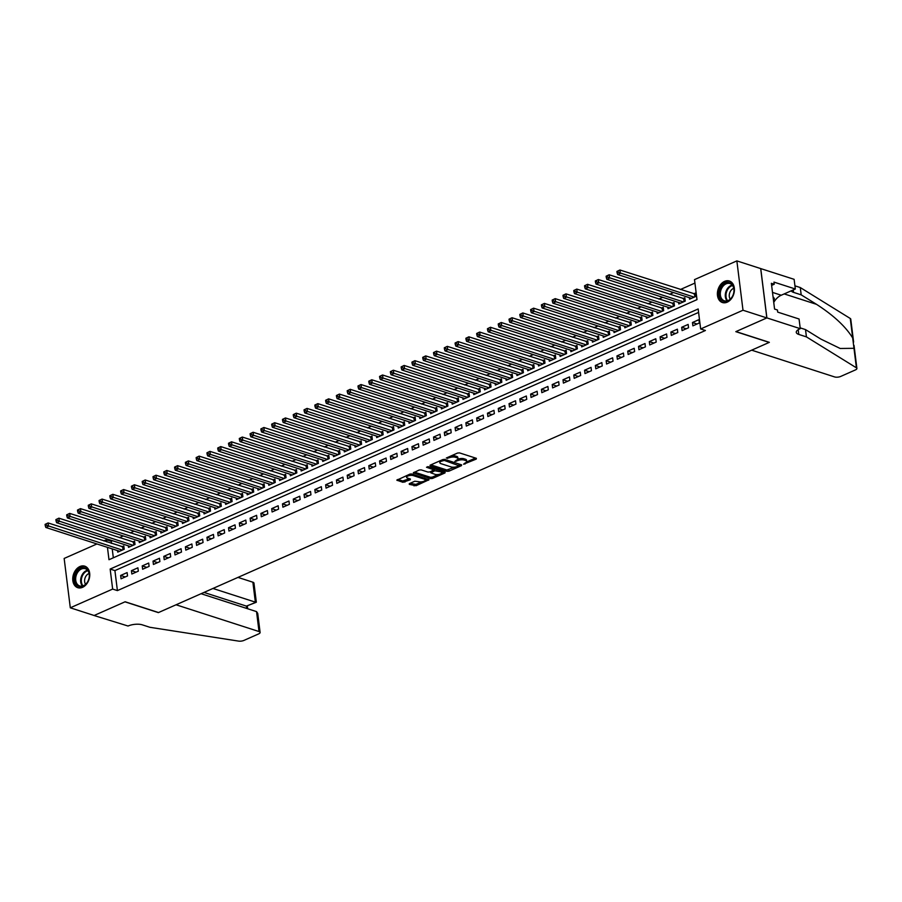 <?xml version="1.0" encoding="UTF-8"?>
<svg xmlns="http://www.w3.org/2000/svg" width="902" height="902" viewBox="0 0 902 902"><rect width="100%" height="100%" fill="white"/><g stroke="black" fill="none" stroke-linecap="round" stroke-linejoin="round"><path stroke-width="1.35" d="M463.605 464.192L476.256 459.095L476.38 458.329L459.524 452.894L457.528 453.052L446.276 458.036L449.049 457.81A4.555 1.703 172.9 0 1 455.431 457.28L456.84 457.731A4.555 1.703 172.9 0 1 457.968 458.667A4.555 1.703 172.9 0 1 456.446 460.2L454.901 461.384L457.754 460.618A4.555 1.703 172.9 0 1 464.135 460.088L465.545 460.539A4.555 1.703 172.9 0 1 466.672 461.474A4.555 1.703 172.9 0 1 465.15 463.008L463.605 464.192M79.951 566.524A11.309 8.174 107.9 0 1 84.72 566.163A11.309 8.174 107.9 0 1 89.693 576.288A11.309 8.174 107.9 0 1 82.544 587.326A11.309 8.174 107.9 0 1 77.775 587.687A11.309 8.174 107.9 0 1 72.814 577.562A11.309 8.174 107.9 0 1 79.951 566.524M724.599 281.368A11.309 8.174 107.9 0 1 729.368 281.007A11.309 8.174 107.9 0 1 734.341 291.132A11.309 8.174 107.9 0 1 727.192 302.17A11.309 8.174 107.9 0 1 722.423 302.531A11.309 8.174 107.9 0 1 717.462 292.406A11.309 8.174 107.9 0 1 724.599 281.368M409.452 483.596L409.328 484.374L416.047 485.727L429.025 479.717L411.819 473.99L409.824 474.159L396.846 480.168L402.912 482.299L410.252 479.774L410.376 478.996L407.546 478.083A3.811 1.421 172.9 0 1 406.61 477.305A3.811 1.421 172.9 0 1 408.956 475.658A3.811 1.421 172.9 0 1 413.217 475.579L424.301 479.154A3.811 1.421 172.9 0 1 425.248 479.943A3.811 1.421 172.9 0 1 422.891 481.589A3.811 1.421 172.9 0 1 418.641 481.668L414.796 481.228L409.452 483.596M800.266 328.678L766.892 317.899L735.976 331.575L769.35 342.343L751.659 350.168L834.621 376.935A4.352 1.624 172.9 0 0 840.72 376.427L855.446 369.91A4.352 1.624 172.9 0 0 856.9 368.456A4.352 1.624 172.9 0 0 856.415 367.824L806.422 336.886L798.789 334.428A10.147 3.8 -7.1 0 1 796.274 332.342A10.147 3.8 -7.1 0 1 799.668 328.937L800.266 328.678L799.059 319.004L777.704 312.115L777.434 309.984L774.57 309.059L771.368 283.318L774.232 284.243L773.961 282.1L795.327 289.001L794.121 279.327L760.69 268.582L766.835 317.932L735.818 331.654L769.192 342.422L158.526 612.537L125.152 601.769L94.135 615.491L70.3 607.801L64.155 558.451L96.931 543.962M766.835 317.932L743 310.232L700.651 328.971L698.159 308.969L110.157 569.061L112.649 589.074L70.3 607.801M698.588 312.419L114.915 570.605L117.407 590.607L705.42 330.504L700.651 328.971M117.407 590.607L112.649 589.074M446.986 471.329L448.982 471.16L461.474 465.635L461.598 464.857L444.754 459.422L442.758 459.592L430.265 465.116L430.141 465.894L446.986 471.329L446.817 469.987L455.014 467.078M445.013 472.919L432.52 478.443L430.525 478.612L413.319 472.885L419.148 470.032L421.144 469.874L427.976 472.073L429.961 471.904L433.986 469.863L426.522 467.27L428.01 466.616L445.137 472.141L445.013 472.919L444.911 472.073M117.553 550.615L117.745 552.114L124.217 549.25L123.799 545.924L121.905 546.759M128.343 545.845L128.524 547.345L135.007 544.481L134.59 541.144L132.695 541.978M139.133 541.065L139.314 542.576L145.797 539.712L145.38 536.374L143.486 537.209M149.924 536.295L150.104 537.795L156.576 534.942L156.17 531.605L154.276 532.439M160.714 531.526L160.894 533.026L167.366 530.162L166.96 526.836L165.066 527.67M171.493 526.745L171.684 528.256L178.156 525.392L177.739 522.055L175.856 522.889M182.283 521.976L182.475 523.487L188.946 520.623L188.529 517.286L186.646 518.12M193.073 517.207L193.265 518.706L199.737 515.843L199.319 512.516L197.437 513.351M203.863 512.437L204.055 513.937L210.527 511.073L210.11 507.736L208.227 508.57M214.653 507.657L214.845 509.168L221.317 506.304L220.9 502.966L219.017 503.801M225.444 502.888L225.635 504.398L232.107 501.535L231.69 498.197L229.796 499.031M236.234 498.118L236.425 499.618L242.897 496.754L242.48 493.428L240.586 494.262M247.024 493.349L247.204 494.848L253.688 491.985L253.27 488.647L251.376 489.482M257.814 488.568L257.995 490.079L264.466 487.215L264.06 483.878L262.166 484.712M268.604 483.799L268.785 485.299L275.257 482.435L274.851 479.109L272.956 479.943M279.394 479.03L279.575 480.529L286.047 477.665L285.63 474.328L283.747 475.174M290.173 474.249L290.365 475.76L296.837 472.896L296.42 469.559L294.537 470.393M300.964 469.48L301.155 470.991L307.627 468.127L307.21 464.789L305.327 465.624M311.754 464.71L311.945 466.21L318.417 463.346L318 460.02L316.117 460.854M322.544 459.941L322.736 461.441L329.207 458.577L328.79 455.239L326.907 456.074M333.334 455.16L333.526 456.671L339.998 453.807L339.58 450.47L337.686 451.304M344.124 450.391L344.316 451.891L350.788 449.027L350.371 445.701L348.476 446.535M354.914 445.622L355.095 447.121L361.578 444.258L361.161 440.931L359.267 441.766M365.705 440.841L365.885 442.352L372.357 439.488L371.951 436.151L370.057 436.985M376.495 436.072L376.675 437.583L383.147 434.719L382.741 431.382L380.847 432.216M387.285 431.303L387.465 432.802L393.937 429.938L393.52 426.612L391.637 427.447M398.064 426.533L398.256 428.033L404.727 425.169L404.31 421.832L402.427 422.666M408.854 421.753L409.046 423.263L415.518 420.4L415.1 417.062L413.217 417.897M419.644 416.983L419.836 418.494L426.308 415.63L425.891 412.293L424.008 413.127M430.434 412.214L430.626 413.714L437.098 410.85L436.681 407.524L434.798 408.358M441.225 407.433L441.416 408.944L447.888 406.08L447.471 402.743L445.588 403.577M452.015 402.664L452.206 404.175L458.678 401.311L458.261 397.974L456.367 398.808M462.805 397.895L462.985 399.394L469.468 396.53L469.051 393.204L467.157 394.039M473.595 393.125L473.775 394.625L480.259 391.761L479.841 388.424L477.947 389.269M484.385 388.345L484.566 389.856L491.038 386.992L490.632 383.654L488.737 384.489M495.175 383.575L495.356 385.086L501.828 382.222L501.411 378.885L499.528 379.719M505.954 378.806L506.146 380.306L512.618 377.442L512.201 374.116L510.318 374.95M516.745 374.037L516.936 375.536L523.408 372.673L522.991 369.335L521.108 370.17M527.535 369.256L527.726 370.767L534.198 367.903L533.781 364.566L531.898 365.4M538.325 364.487L538.517 365.987L544.988 363.123L544.571 359.797L542.688 360.631M549.115 359.718L549.307 361.217L555.779 358.353L555.361 355.016L553.478 355.862M559.905 354.937L560.097 356.448L566.569 353.584L566.152 350.247L564.257 351.081M570.695 350.168L570.887 351.679L577.359 348.815L576.942 345.477L575.048 346.312M581.486 345.398L581.666 346.898L588.149 344.034L587.732 340.708L585.838 341.542M592.276 340.629L592.456 342.129L598.928 339.265L598.522 335.927L596.628 336.762M603.066 335.848L603.246 337.359L609.718 334.495L609.312 331.158L607.418 331.992M613.845 331.079L614.037 332.579L620.508 329.726L620.091 326.389L618.208 327.223M624.635 326.31L624.827 327.809L631.299 324.945L630.881 321.619L628.998 322.454M635.425 321.529L635.617 323.04L642.089 320.176L641.672 316.839L639.789 317.673M646.215 316.76L646.407 318.271L652.879 315.407L652.462 312.069L650.579 312.904M657.006 311.991L657.197 313.49L663.669 310.626L663.252 307.3L661.369 308.134M667.796 307.221L667.987 308.721L674.459 305.857L674.042 302.52L672.148 303.354M678.586 302.441L678.778 303.951L685.249 301.088L684.832 297.75L682.938 298.585M692.883 325.847L699.354 322.984L698.937 319.646L692.465 322.51L692.883 325.847M682.092 330.617L688.564 327.753L688.147 324.427L681.675 327.291L682.092 330.617M671.302 335.397L677.774 332.534L677.368 329.196L670.885 332.06L671.302 335.397M660.512 340.167L666.995 337.303L666.578 333.965L660.106 336.829L660.512 340.167M649.722 344.936L656.205 342.072L655.788 338.746L649.316 341.61L649.722 344.936M638.943 349.717L645.415 346.853L644.998 343.515L638.526 346.379L638.943 349.717M628.153 354.486L634.625 351.622L634.207 348.285L627.736 351.149L628.153 354.486M617.363 359.255L623.834 356.391L623.417 353.054L616.945 355.918L617.363 359.255M606.572 364.025L613.044 361.161L612.627 357.835L606.155 360.699L606.572 364.025M595.782 368.805L602.254 365.941L601.837 362.604L595.365 365.468L595.782 368.805M584.992 373.575L591.464 370.711L591.047 367.373L584.575 370.237L584.992 373.575M574.202 378.344L580.674 375.48L580.257 372.154L573.785 375.018L574.202 378.344M563.412 383.113L569.884 380.261L569.478 376.923L562.995 379.787L563.412 383.113M552.622 387.894L559.093 385.03L558.688 381.693L552.216 384.556L552.622 387.894M541.831 392.663L548.315 389.799L547.897 386.462L541.425 389.326L541.831 392.663M531.053 397.432L537.524 394.569L537.107 391.243L530.635 394.106L531.053 397.432M520.262 402.213L526.734 399.349L526.317 396.012L519.845 398.876L520.262 402.213M509.472 406.982L515.944 404.119L515.527 400.781L509.055 403.645L509.472 406.982M498.682 411.752L505.154 408.888L504.737 405.55L498.265 408.414L498.682 411.752M487.892 416.521L494.364 413.657L493.946 410.331L487.475 413.195L487.892 416.521M477.102 421.302L483.573 418.438L483.156 415.1L476.684 417.964L477.102 421.302M466.311 426.071L472.783 423.207L472.366 419.87L465.894 422.734L466.311 426.071M455.521 430.84L461.993 427.976L461.587 424.65L455.104 427.514L455.521 430.84M444.731 435.621L451.203 432.757L450.797 429.42L444.314 432.283L444.731 435.621M433.941 440.39L440.424 437.526L440.007 434.189L433.535 437.053L433.941 440.39M423.162 445.16L429.634 442.296L429.217 438.958L422.745 441.822L423.162 445.16M412.372 449.929L418.844 447.065L418.427 443.739L411.955 446.603L412.372 449.929M401.582 454.709L408.054 451.846L407.636 448.508L401.164 451.372L401.582 454.709M390.791 459.479L397.263 456.615L396.846 453.278L390.374 456.141L390.791 459.479M380.001 464.248L386.473 461.384L386.056 458.058L379.584 460.922L380.001 464.248M369.211 469.029L375.683 466.165L375.266 462.827L368.794 465.691L369.211 469.029M358.421 473.798L364.893 470.934L364.476 467.597L358.004 470.461L358.421 473.798M347.631 478.567L354.103 475.704L353.697 472.366L347.214 475.23L347.631 478.567M336.841 483.337L343.312 480.473L342.907 477.147L336.423 480.011L336.841 483.337M326.05 488.117L332.534 485.253L332.116 481.916L325.645 484.78L326.05 488.117M315.26 492.887L321.743 490.023L321.326 486.685L314.854 489.549L315.26 492.887M304.481 497.656L310.953 494.792L310.536 491.466L304.064 494.319L304.481 497.656M293.691 502.425L300.163 499.573L299.746 496.235L293.274 499.099L293.691 502.425M282.901 507.206L289.373 504.342L288.956 501.005L282.484 503.868L282.901 507.206M272.111 511.975L278.583 509.111L278.166 505.774L271.694 508.638L272.111 511.975M261.321 516.745L267.793 513.881L267.375 510.555L260.904 513.418L261.321 516.745M250.53 521.525L257.002 518.661L256.585 515.324L250.113 518.188L250.53 521.525M239.74 526.294L246.212 523.431L245.795 520.093L239.323 522.957L239.74 526.294M228.95 531.064L235.422 528.2L235.016 524.863L228.533 527.726L228.95 531.064M218.16 535.833L224.643 532.969L224.226 529.643L217.754 532.507L218.16 535.833M207.37 540.614L213.853 537.75L213.436 534.412L206.964 537.276L207.37 540.614M196.591 545.383L203.063 542.519L202.646 539.182L196.174 542.046L196.591 545.383M185.801 550.152L192.273 547.288L191.855 543.962L185.384 546.826L185.801 550.152M175.011 554.933L181.482 552.069L181.065 548.732L174.593 551.596L175.011 554.933M164.22 559.702L170.692 556.838L170.275 553.501L163.803 556.365L164.22 559.702M153.43 564.472L159.902 561.608L159.485 558.27L153.013 561.134L153.43 564.472M142.64 569.241L149.112 566.377L148.695 563.051L142.223 565.915L142.64 569.241M131.85 574.022L138.322 571.158L137.905 567.82L131.433 570.684L131.85 574.022M127.126 572.59L120.642 575.453L121.06 578.791L127.532 575.927L127.126 572.59M694.935 283.081L680.401 289.508M673.512 292.552L669.611 294.289M662.722 297.333L658.821 299.058M651.932 302.102L648.031 303.827M641.153 306.872L637.24 308.597M630.363 311.641L626.45 313.377M619.573 316.422L615.66 318.147M608.782 321.191L604.87 322.916M597.992 325.96L594.08 327.697M587.202 330.741L583.29 332.466M576.412 335.51L572.511 337.235M565.622 340.279L561.721 342.005M554.831 345.049L550.93 346.785M544.041 349.829L540.14 351.555M533.262 354.599L529.35 356.324M522.472 359.368L518.56 361.104M511.682 364.137L507.77 365.874M500.892 368.918L496.979 370.643M490.102 373.687L486.189 375.412M479.312 378.457L475.399 380.193M468.521 383.237L464.609 384.962M457.731 388.007L453.83 389.732M446.941 392.776L443.04 394.501M436.151 397.545L432.25 399.282M425.372 402.326L421.459 404.051M414.582 407.095L410.669 408.82M403.792 411.864L399.879 413.601M393.001 416.645L389.089 418.37M382.211 421.414L378.299 423.139M371.421 426.184L367.509 427.909M360.631 430.953L356.718 432.689M349.841 435.734L345.94 437.459M339.051 440.503L335.149 442.228M328.26 445.272L324.359 447.009M317.47 450.042L313.569 451.778M306.691 454.822L302.779 456.547M295.901 459.592L291.989 461.317M285.111 464.361L281.198 466.097M274.321 469.141L270.408 470.867M263.531 473.911L259.618 475.636M252.74 478.68L248.828 480.405M241.95 483.449L238.049 485.186M231.16 488.23L227.259 489.955M220.37 492.999L216.469 494.724M209.58 497.769L205.679 499.505M198.801 502.549L194.888 504.274M188.011 507.319L184.098 509.044M177.22 512.088L173.308 513.813M166.43 516.857L162.518 518.594M155.64 521.638L151.728 523.363M144.85 526.407L140.938 528.132M134.06 531.177L130.147 532.913M123.27 535.957L119.368 537.682M112.479 540.726L111.262 541.268L111.532 543.41M112.22 548.89L113.325 557.808M689.376 297.671L689.556 299.182L696.04 296.318L695.622 292.981L693.728 293.815M760.69 268.582L736.855 260.892L743 310.232M103.809 540.918L106.492 539.723L106.763 541.865M111.262 541.268L106.492 539.723M107.451 547.356L108.984 559.725L696.998 299.633L694.506 279.62L736.855 260.892M114.915 570.605L110.157 569.061M692.465 322.51L697.066 323.998M681.675 327.291L686.275 328.768M670.885 332.06L675.485 333.548M660.106 336.829L664.695 338.318M649.316 341.61L653.905 343.087M638.526 346.379L643.126 347.856M627.736 351.149L632.336 352.637M616.945 355.918L621.546 357.406M606.155 360.699L610.755 362.176M595.365 365.468L599.965 366.956M584.575 370.237L589.175 371.725M573.785 375.018L578.385 376.495M562.995 379.787L567.595 381.264M552.216 384.556L556.805 386.045M541.425 389.326L546.014 390.814M530.635 394.106L535.236 395.583M519.845 398.876L524.445 400.353M509.055 403.645L513.655 405.133M498.265 408.414L502.865 409.903M487.475 413.195L492.075 414.672M476.684 417.964L481.285 419.453M465.894 422.734L470.494 424.222M455.104 427.514L459.704 428.991M444.314 432.283L448.914 433.761M433.535 437.053L438.124 438.541M422.745 441.822L427.345 443.31M411.955 446.603L416.555 448.08M401.164 451.372L405.765 452.86M390.374 456.141L394.975 457.63M379.584 460.922L384.184 462.399M368.794 465.691L373.394 467.168M358.004 470.461L362.604 471.949M347.214 475.23L351.814 476.718M336.423 480.011L341.024 481.488M325.645 484.78L330.233 486.268M314.854 489.549L319.455 491.038M304.064 494.319L308.664 495.807M293.274 499.099L297.874 500.576M282.484 503.868L287.084 505.357M271.694 508.638L276.294 510.126M260.904 513.418L265.504 514.895M250.113 518.188L254.714 519.665M239.323 522.957L243.923 524.445M228.533 527.726L233.133 529.215M217.754 532.507L222.343 533.984M206.964 537.276L211.553 538.765M196.174 542.046L200.774 543.534M185.384 546.826L189.984 548.303M174.593 551.596L179.194 553.073M163.803 556.365L168.403 557.853M153.013 561.134L157.613 562.622M142.223 565.915L146.823 567.392M131.433 570.684L136.033 572.172M120.642 575.453L125.243 576.942M466.672 461.474L466.503 460.144A4.555 1.703 172.9 0 0 465.376 459.208L465.545 460.539M457.833 459.186A4.555 1.703 172.9 0 1 463.966 458.757L465.376 459.208M457.968 458.667L457.799 457.337A4.555 1.703 172.9 0 0 456.671 456.401L456.84 457.731M451.338 455.803A4.555 1.703 172.9 0 1 455.262 455.95L456.671 456.401M466.537 461.982L475.478 458.036M430.874 464.846L446.817 469.987M459.31 465.184L460.697 464.564M459.005 465.725L444.303 460.415L441.371 461.204A4.555 1.703 172.9 0 0 439.849 462.737A4.555 1.703 172.9 0 0 440.977 463.673L451.09 466.932A4.555 1.703 172.9 0 0 457.472 466.402L459.005 465.725M458.983 464.316L459.332 465.387M439.804 460.899A4.555 1.703 172.9 0 0 439.68 461.407L439.849 462.737M444.235 471.859L441.585 473.02M438.248 474.497L432.351 477.113L432.52 478.443M414.413 472.129L430.355 477.271L432.351 477.113M433.986 469.863L433.817 468.488M435.057 474.362A3.811 1.421 172.9 0 0 439.319 474.283A3.811 1.421 172.9 0 0 441.676 472.637A3.811 1.421 172.9 0 0 440.728 471.859L434.82 470.765L430.795 472.806L435.057 474.362M441.676 472.637L441.506 471.306A3.811 1.421 172.9 0 0 441.27 470.9M435.925 469.175L434.663 469.435L434.82 470.765M433.975 469.728L434.663 469.435M425.248 479.943L425.079 478.601A3.811 1.421 172.9 0 0 424.853 478.195M411.955 474.035A3.811 1.421 172.9 0 0 410.015 474.091M406.498 475.636A3.811 1.421 172.9 0 0 406.441 475.963L406.61 477.305M397.94 479.413L402.743 480.969L409.474 478.703M410.06 483.325L415.878 484.397L421.708 481.815M425.192 480.281L427.762 479.142M616.923 271.434L617.092 272.776L618.163 272.291L618.005 270.961L616.923 271.434L619.922 270.002L620.339 273.34L617.644 274.524L691.451 298.337M695.769 294.21L619.922 270.002L618.005 270.961M694.145 297.153L618.163 272.291M617.644 274.524L617.092 272.776M722.051 285.833A9.787 7.069 107.9 0 1 732.401 284.728A9.787 7.069 107.9 0 1 731.274 298.201A9.787 7.069 107.9 0 1 720.912 299.306A9.787 7.069 107.9 0 1 722.051 285.833M731.409 297.897A9.054 6.551 -72.1 0 0 729.921 283.544A9.054 6.551 -72.1 0 0 722.863 286.441A9.054 6.551 -72.1 0 0 724.351 300.794A9.054 6.551 -72.1 0 0 731.409 297.897M733.732 288.336A6.449 4.657 -72.1 0 0 731.06 290.343A6.449 4.657 -72.1 0 0 730.248 299.137M730.113 281.323L730.225 281.356A11.23 8.118 -72.1 0 0 730.113 281.323A11.23 8.118 -72.1 0 0 721.363 284.908A11.23 8.118 -72.1 0 0 723.212 302.711A11.23 8.118 -72.1 0 0 723.336 302.745L723.212 302.711M773.589 301.178L774.356 298.494L773.037 296.724M773.217 298.122L774.356 298.494M77.403 570.989A9.787 7.069 107.9 0 1 87.753 569.884A9.787 7.069 107.9 0 1 86.626 583.357A9.787 7.069 107.9 0 1 76.264 584.462A9.787 7.069 107.9 0 1 77.403 570.989M86.761 583.053A9.054 6.551 -72.1 0 0 85.273 568.7A9.054 6.551 -72.1 0 0 78.215 571.597A9.054 6.551 -72.1 0 0 79.703 585.95A9.054 6.551 -72.1 0 0 86.761 583.053M89.084 573.492A6.449 4.657 -72.1 0 0 86.412 575.487A6.449 4.657 -72.1 0 0 85.6 584.293M85.464 566.479L85.577 566.512A11.23 8.118 -72.1 0 0 85.464 566.479A11.23 8.118 -72.1 0 0 76.715 570.064A11.23 8.118 -72.1 0 0 78.564 587.856A11.23 8.118 -72.1 0 0 78.688 587.901L78.564 587.856M806.422 336.886L805.509 329.591L820.843 339.073L840.168 348.476L853.98 348.307L852.694 337.991C845.693 326.603 833.628 315.384 816.513 304.335L801.19 294.853L793.557 292.383A10.147 3.8 -7.1 0 1 791.212 290.816M801.19 294.853L800.277 287.546L794.933 285.821M800.164 327.866L805.509 329.591M852.694 337.991L850.27 318.485L800.277 287.546M766.892 317.899L760.747 268.559M773.747 302.418A16.304 11.782 107.9 0 1 781.245 295.225L795.327 289.001M850.27 318.485A4.352 1.624 -7.1 0 1 850.755 319.116L853.619 342.072M771.627 285.393L774.232 284.243M256.54 611.612L257.724 613.394L260.103 632.449A4.352 1.624 172.9 0 1 258.649 633.903L243.923 640.42A4.352 1.624 172.9 0 1 238.602 641.108L149.912 627.296L142.279 624.838A10.147 3.8 172.9 0 0 128.05 626.022L94.079 615.514L124.995 601.837L158.369 612.616L176.059 604.78L259.021 631.547L256.54 611.612L201.078 593.719M212.962 588.465L255.356 602.141L252.876 582.207A4.352 1.624 -7.1 0 1 253.958 583.098L256.326 602.153L246.404 606.11L203.999 592.422M237.97 577.393L252.876 582.207M260.103 632.449A4.352 1.624 172.9 0 0 259.021 631.547M256.258 602.277L246.404 606.11L246.697 608.433M606.133 276.215L606.302 277.545L607.373 277.061L607.215 275.73L606.133 276.215L609.132 274.772L609.549 278.109L606.854 279.304L680.66 303.117M684.979 298.979L609.132 274.772L607.215 275.73M683.355 301.922L607.373 277.061M606.854 279.304L606.302 277.545M595.343 280.984L595.512 282.315L596.583 281.841L596.425 280.499L595.343 280.984L598.342 279.541L598.759 282.878L596.064 284.074L669.87 307.886M674.2 303.76L598.342 279.541L596.425 280.499M672.565 306.691L596.583 281.841M596.064 284.074L595.512 282.315M584.552 285.754L584.721 287.084L585.804 286.611L585.635 285.28L584.552 285.754L587.552 284.322L587.969 287.648L585.274 288.843L659.08 312.656M663.41 308.529L587.552 284.322L585.635 285.28M661.775 311.461L585.804 286.611M585.274 288.843L584.721 287.084M573.762 290.523L573.931 291.865L575.014 291.38L574.845 290.049L573.762 290.523L576.773 289.091L577.179 292.428L574.484 293.624L648.29 317.436M652.62 313.298L576.773 289.091L574.845 290.049M650.996 316.241L575.014 291.38M574.484 293.624L573.931 291.865M562.972 295.304L563.141 296.634L564.224 296.16L564.054 294.819L562.972 295.304L565.982 293.86L566.4 297.198L563.694 298.393L637.5 322.206M641.829 318.079L565.982 293.86L564.054 294.819M640.206 321.011L564.224 296.16M563.694 298.393L563.141 296.634M552.182 300.073L552.351 301.403L553.433 300.93L553.264 299.599L552.182 300.073L555.192 298.641L555.609 301.967L552.903 303.162L626.71 326.975M631.039 322.848L555.192 298.641L553.264 299.599M629.416 325.78L553.433 300.93M552.903 303.162L552.351 301.403M541.403 304.842L541.561 306.173L542.643 305.699L542.474 304.369L541.403 304.842L544.402 303.41L544.819 306.748L542.113 307.932L615.931 331.744M620.249 327.618L544.402 303.41L542.474 304.369M618.625 330.56L542.643 305.699M542.113 307.932L541.561 306.173M530.613 309.612L530.771 310.953L531.853 310.468L531.684 309.138L530.613 309.612L533.612 308.18L534.029 311.517L531.334 312.712L605.141 336.525M609.459 332.387L533.612 308.18L531.684 309.138M607.835 335.33L531.853 310.468M531.334 312.712L530.771 310.953M519.823 314.392L519.98 315.723L521.063 315.249L520.894 313.907L519.823 314.392L522.822 312.949L523.239 316.286L520.544 317.481L594.35 341.294M598.669 337.168L522.822 312.949L520.894 313.907M597.045 340.099L521.063 315.249M520.544 317.481L519.98 315.723M509.032 319.161L509.202 320.492L510.273 320.018L510.115 318.688L509.032 319.161L512.032 317.729L512.449 321.056L509.754 322.251L583.56 346.064M587.878 341.937L512.032 317.729L510.115 318.688M586.255 344.868L510.273 320.018M509.754 322.251L509.202 320.492M498.242 323.931L498.411 325.272L499.482 324.788L499.325 323.457L498.242 323.931L501.241 322.499L501.659 325.836L498.964 327.031L572.77 350.844M577.088 346.706L501.241 322.499L499.325 323.457M575.465 349.649L499.482 324.788M498.964 327.031L498.411 325.272M487.452 328.711L487.621 330.042L488.692 329.568L488.534 328.227L487.452 328.711L490.451 327.268L490.868 330.606L488.174 331.801L561.98 355.613M566.309 351.476L490.451 327.268L488.534 328.227M564.675 354.418L488.692 329.568M488.174 331.801L487.621 330.042M476.662 333.481L476.831 334.811L477.913 334.338L477.744 333.007L476.662 333.481L479.661 332.049L480.078 335.375L477.383 336.57L551.19 360.383M555.519 356.256L479.661 332.049L477.744 333.007M553.884 359.188L477.913 334.338M477.383 336.57L476.831 334.811M465.872 338.25L466.041 339.58L467.123 339.107L466.954 337.776L465.872 338.25L468.882 336.818L469.288 340.155L466.593 341.339L540.399 365.152M544.729 361.025L468.882 336.818L466.954 337.776M543.094 363.968L467.123 339.107M466.593 341.339L466.041 339.58M455.082 343.019L455.251 344.361L456.333 343.876L456.164 342.546L455.082 343.019L458.092 341.587L458.498 344.925L455.803 346.12L529.609 369.933M533.939 365.795L458.092 341.587L456.164 342.546M532.315 368.738L456.333 343.876M455.803 346.12L455.251 344.361M444.291 347.8L444.46 349.13L445.543 348.657L445.374 347.315L444.291 347.8L447.302 346.357L447.719 349.694L445.013 350.889L518.819 374.702M523.149 370.575L447.302 346.357L445.374 347.315M521.525 373.507L445.543 348.657M445.013 350.889L444.46 349.13M433.512 352.569L433.67 353.9L434.753 353.426L434.584 352.096L433.512 352.569L436.512 351.137L436.929 354.463L434.223 355.659L508.04 379.471M512.359 375.345L436.512 351.137L434.584 352.096M510.735 378.276L434.753 353.426M434.223 355.659L433.67 353.9M422.722 357.339L422.88 358.68L423.963 358.195L423.793 356.865L422.722 357.339L425.721 355.907L426.139 359.244L423.444 360.428L497.25 384.241M501.568 380.114L425.721 355.907L423.793 356.865M499.945 383.057L423.963 358.195M423.444 360.428L422.88 358.68M411.932 362.119L412.09 363.45L413.172 362.965L413.003 361.634L411.932 362.119L414.931 360.676L415.348 364.013L412.654 365.209L486.46 389.021M490.778 384.883L414.931 360.676L413.003 361.634M489.155 387.826L413.172 362.965M412.654 365.209L412.09 363.45M401.142 366.888L401.311 368.219L402.382 367.745L402.213 366.404L401.142 366.888L404.141 365.457L404.558 368.783L401.864 369.978L475.67 393.791M479.988 389.664L404.141 365.457L402.213 366.404M478.364 392.595L402.382 367.745M401.864 369.978L401.311 368.219M390.352 371.658L390.521 372.988L391.592 372.515L391.434 371.184L390.352 371.658L393.351 370.226L393.768 373.552L391.073 374.747L464.88 398.56M469.198 394.433L393.351 370.226L391.434 371.184M467.574 397.365L391.592 372.515M391.073 374.747L390.521 372.988M379.562 376.427L379.731 377.769L380.802 377.284L380.644 375.954L379.562 376.427L382.561 374.995L382.978 378.333L380.283 379.528L454.089 403.341M458.408 399.203L382.561 374.995L380.644 375.954M456.784 402.145L380.802 377.284M380.283 379.528L379.731 377.769M368.771 381.208L368.941 382.538L370.023 382.065L369.854 380.723L368.771 381.208L371.771 379.765L372.188 383.102L369.493 384.297L443.299 408.11M447.629 403.983L371.771 379.765L369.854 380.723M445.994 406.915L370.023 382.065M369.493 384.297L368.941 382.538M357.981 385.977L358.15 387.308L359.233 386.834L359.064 385.504L357.981 385.977L360.992 384.545L361.398 387.871L358.703 389.066L432.509 412.879M436.839 408.753L360.992 384.545L359.064 385.504M435.204 411.684L359.233 386.834M358.703 389.066L358.15 387.308M347.191 390.746L347.36 392.077L348.443 391.603L348.273 390.273L347.191 390.746L350.202 389.314L350.607 392.652L347.913 393.836L421.719 417.649M426.048 413.522L350.202 389.314L348.273 390.273M424.425 416.465L348.443 391.603M347.913 393.836L347.36 392.077M336.401 395.516L336.57 396.857L337.652 396.373L337.483 395.042L336.401 395.516L339.411 394.084L339.828 397.421L337.123 398.616L410.929 422.429M415.258 418.291L339.411 394.084L337.483 395.042M413.635 421.234L337.652 396.373M337.123 398.616L336.57 396.857M325.611 400.296L325.78 401.627L326.862 401.153L326.693 399.812L325.611 400.296L328.621 398.853L329.038 402.191L326.332 403.386L400.15 427.198M404.468 423.072L328.621 398.853L326.693 399.812M402.844 426.003L326.862 401.153M326.332 403.386L325.78 401.627M314.832 405.066L314.99 406.396L316.072 405.923L315.903 404.592L314.832 405.066L317.831 403.634L318.248 406.96L315.553 408.155L389.36 431.968M393.678 427.841L317.831 403.634L315.903 404.592M392.054 430.773L316.072 405.923M315.553 408.155L314.99 406.396M304.042 409.835L304.2 411.177L305.282 410.692L305.113 409.361L304.042 409.835L307.041 408.403L307.458 411.74L304.763 412.936L378.569 436.748M382.888 432.61L307.041 408.403L305.113 409.361M381.264 435.553L305.282 410.692M304.763 412.936L304.2 411.177M293.251 414.616L293.409 415.946L294.492 415.472L294.323 414.131L293.251 414.616L296.251 413.172L296.668 416.51L293.973 417.705L367.779 441.518M372.098 437.391L296.251 413.172L294.323 414.131M370.474 440.323L294.492 415.472M293.973 417.705L293.409 415.946M282.461 419.385L282.63 420.715L283.702 420.242L283.544 418.911L282.461 419.385L285.46 417.953L285.878 421.279L283.183 422.474L356.989 446.287M361.307 442.16L285.46 417.953L283.544 418.911M359.684 445.092L283.702 420.242M283.183 422.474L282.63 420.715M271.671 424.154L271.84 425.485L272.911 425.011L272.754 423.681L271.671 424.154L274.67 422.722L275.087 426.06L272.393 427.244L346.199 451.056M350.517 446.93L274.67 422.722L272.754 423.681M348.894 449.873L272.911 425.011M272.393 427.244L271.84 425.485M260.881 428.924L261.05 430.265L262.121 429.78L261.963 428.45L260.881 428.924L263.88 427.492L264.297 430.829L261.603 432.024L335.409 455.837M339.738 451.699L263.88 427.492L261.963 428.45M338.103 454.642L262.121 429.78M261.603 432.024L261.05 430.265M250.091 433.704L250.26 435.035L251.342 434.561L251.173 433.219L250.091 433.704L253.101 432.261L253.507 435.598L250.812 436.793L324.619 460.606M328.948 456.48L253.101 432.261L251.173 433.219M327.313 459.411L251.342 434.561M250.812 436.793L250.26 435.035M239.301 438.473L239.47 439.804L240.552 439.33L240.383 438L239.301 438.473L242.311 437.042L242.717 440.368L240.022 441.563L313.828 465.376M318.158 461.249L242.311 437.042L240.383 438M316.534 464.18L240.552 439.33M240.022 441.563L239.47 439.804M228.51 443.243L228.68 444.585L229.762 444.1L229.593 442.769L228.51 443.243L231.521 441.811L231.938 445.148L229.232 446.332L303.038 470.156M307.368 466.018L231.521 441.811L229.593 442.769M305.744 468.961L229.762 444.1M229.232 446.332L228.68 444.585M217.72 448.023L217.889 449.354L218.972 448.88L218.803 447.539L217.72 448.023L220.731 446.58L221.148 449.918L218.442 451.113L292.248 474.926M296.578 470.788L220.731 446.58L218.803 447.539M294.954 473.73L218.972 448.88M218.442 451.113L217.889 449.354M206.941 452.793L207.099 454.123L208.182 453.65L208.012 452.319L206.941 452.793L209.94 451.361L210.358 454.687L207.663 455.882L281.469 479.695M285.787 475.568L209.94 451.361L208.012 452.319M284.164 478.5L208.182 453.65M207.663 455.882L207.099 454.123M196.151 457.562L196.309 458.892L197.391 458.419L197.222 457.088L196.151 457.562L199.15 456.13L199.567 459.468L196.873 460.651L270.679 484.464M274.997 480.338L199.15 456.13L197.222 457.088M273.374 483.28L197.391 458.419M196.873 460.651L196.309 458.892M185.361 462.331L185.519 463.673L186.601 463.188L186.432 461.858L185.361 462.331L188.36 460.899L188.777 464.237L186.083 465.432L259.889 489.245M264.207 485.107L188.36 460.899L186.432 461.858M262.583 488.05L186.601 463.188M186.083 465.432L185.519 463.673M174.571 467.112L174.74 468.442L175.811 467.969L175.653 466.627L174.571 467.112L177.57 465.669L177.987 469.006L175.292 470.201L249.099 494.014M253.417 489.887L177.57 465.669L175.653 466.627M251.793 492.819L175.811 467.969M175.292 470.201L174.74 468.442M163.781 471.881L163.95 473.212L165.021 472.738L164.863 471.408L163.781 471.881L166.78 470.449L167.197 473.775L164.502 474.971L238.308 498.783M242.627 494.657L166.78 470.449L164.863 471.408M241.003 497.588L165.021 472.738M164.502 474.971L163.95 473.212M152.99 476.651L153.16 477.992L154.231 477.508L154.073 476.177L152.99 476.651L155.99 475.219L156.407 478.556L153.712 479.74L227.518 503.553M231.848 499.426L155.99 475.219L154.073 476.177M230.213 502.369L154.231 477.508M153.712 479.74L153.16 477.992M142.2 481.431L142.369 482.762L143.452 482.277L143.283 480.946L142.2 481.431L145.199 479.988L145.617 483.325L142.922 484.521L216.728 508.333M221.058 504.195L145.199 479.988L143.283 480.946M219.423 507.138L143.452 482.277M142.922 484.521L142.369 482.762M131.41 486.201L131.579 487.531L132.662 487.057L132.493 485.716L131.41 486.201L134.421 484.757L134.826 488.095L132.132 489.29L205.938 513.103M210.267 508.976L134.421 484.757L132.493 485.716M208.633 511.908L132.662 487.057M132.132 489.29L131.579 487.531M120.62 490.97L120.789 492.3L121.871 491.827L121.702 490.496L120.62 490.97L123.63 489.538L124.048 492.864L121.342 494.059L195.148 517.872M199.477 513.745L123.63 489.538L121.702 490.496M197.854 516.677L121.871 491.827M121.342 494.059L120.789 492.3M109.83 495.739L109.999 497.081L111.081 496.596L110.912 495.266L109.83 495.739L112.84 494.307L113.257 497.645L110.551 498.84L184.358 522.653M188.687 518.515L112.84 494.307L110.912 495.266M187.064 521.457L111.081 496.596M110.551 498.84L109.999 497.081M99.051 500.52L99.209 501.85L100.291 501.377L100.122 500.035L99.051 500.52L102.05 499.077L102.467 502.414L99.761 503.609L173.579 527.422M177.897 523.295L102.05 499.077L100.122 500.035M176.273 526.227L100.291 501.377M99.761 503.609L99.209 501.85M88.261 505.289L88.419 506.62L89.501 506.146L89.332 504.816L88.261 505.289L91.26 503.857L91.677 507.183L88.982 508.378L162.788 532.191M167.107 528.065L91.26 503.857L89.332 504.816M165.483 530.996L89.501 506.146M88.982 508.378L88.419 506.62M77.471 510.058L77.628 511.389L78.711 510.915L78.542 509.585L77.471 510.058L80.47 508.627L80.887 511.964L78.192 513.148L151.998 536.961M156.317 532.834L80.47 508.627L78.542 509.585M154.693 535.777L78.711 510.915M78.192 513.148L77.628 511.389M66.68 514.828L66.849 516.169L67.921 515.685L67.751 514.354L66.68 514.828L69.679 513.396L70.097 516.733L67.402 517.928L141.208 541.741M145.526 537.603L69.679 513.396L67.751 514.354M143.903 540.546L67.921 515.685M67.402 517.928L66.849 516.169M55.89 519.608L56.059 520.939L57.13 520.465L56.973 519.124L55.89 519.608L58.889 518.165L59.306 521.503L56.612 522.698L130.418 546.511M134.736 542.384L58.889 518.165L56.973 519.124M133.113 545.315L57.13 520.465M56.612 522.698L56.059 520.939M45.1 524.378L45.269 525.708L46.34 525.235L46.182 523.904L45.1 524.378L48.099 522.946L48.516 526.272L45.822 527.467L119.628 551.28M123.957 547.153L48.099 522.946L46.182 523.904M122.322 550.085L46.34 525.235M45.822 527.467L45.269 525.708M464.88 463.121L465.004 464.079M447.471 457.506L447.595 458.453M456.175 460.313L456.299 461.26M463.966 458.757L464.135 460.088M457.607 459.456L457.754 460.618M455.262 455.95L455.431 457.28M448.925 456.863L449.049 457.81M476.143 458.25L476.256 459.095M430.062 465.229L430.141 465.894M461.373 464.789L461.474 465.635M448.813 469.829L448.982 471.16M458.938 464L459.095 465.184M444.167 459.332L444.303 460.415M442.792 459.58L442.905 460.527M441.247 460.257L441.371 461.204M430.355 477.271L430.525 478.612M413.59 472.513L413.668 473.178M433.49 468.386L433.637 469.57M440.582 470.675L440.728 471.859M436.669 469.412L436.816 470.596M431.156 471.385L431.28 472.332M424.154 477.97L424.301 479.154M413.071 474.396L413.217 475.579M410.151 478.928L410.252 479.774M404.739 480.8L404.908 482.13M402.743 480.969L402.912 482.299M397.117 479.796L397.207 480.462M428.439 479.357L428.54 480.202M415.878 484.397L416.047 485.727M413.883 484.566L414.052 485.896M409.249 483.709L409.328 484.374M694.923 294.142L695.239 296.668M694.495 294.063L694.844 296.837M727.068 300.873A9.054 6.551 107.9 0 1 727.835 288.042A9.054 6.551 107.9 0 1 732.176 285.066M732.537 285.528A8.761 6.337 -72.1 0 0 728.444 288.381A8.761 6.337 -72.1 0 0 727.632 300.716M82.42 586.029A9.054 6.551 107.9 0 1 83.187 573.198A9.054 6.551 107.9 0 1 87.528 570.222M87.889 570.684A8.761 6.337 -72.1 0 0 83.796 573.537A8.761 6.337 -72.1 0 0 82.984 585.872M793.557 292.383L793.253 289.914M798.202 329.704L798.789 334.428M856.415 367.824L853.98 348.307M816.513 304.335L784.21 293.917M772.495 292.406L781.245 295.225M684.144 298.912L684.449 301.437M683.705 298.833L684.054 301.618M673.354 303.681L673.67 306.206M672.915 303.602L673.264 306.387M662.564 308.461L662.88 310.976M662.124 308.383L662.474 311.156M651.774 313.231L652.09 315.756M651.334 313.152L651.684 315.937M640.984 318L641.299 320.526M640.544 317.921L640.894 320.706M630.194 322.781L630.509 325.295M629.765 322.69L630.103 325.475M619.403 327.55L619.719 330.076M618.975 327.471L619.313 330.245M608.613 332.319L608.929 334.845M608.185 332.24L608.523 335.025M597.823 337.089L598.139 339.614M597.395 337.01L597.744 339.795M587.033 341.869L587.349 344.384M586.604 341.79L586.954 344.564M576.254 346.639L576.558 349.164M575.814 346.56L576.164 349.333M565.464 351.408L565.768 353.934M565.024 351.329L565.374 354.114M554.674 356.189L554.989 358.703M554.234 356.098L554.583 358.883M543.883 360.958L544.199 363.483M543.444 360.879L543.793 363.653M533.093 365.727L533.409 368.253M532.654 365.648L533.003 368.433M522.303 370.497L522.619 373.022M521.875 370.418L522.213 373.202M511.513 375.277L511.829 377.791M511.084 375.198L511.423 377.972M500.723 380.046L501.038 382.572M500.294 379.967L500.633 382.741M489.933 384.816L490.248 387.341M489.504 384.737L489.854 387.522M479.142 389.585L479.458 392.111M478.714 389.506L479.063 392.291M468.352 394.366L468.668 396.891M467.924 394.287L468.273 397.06M457.573 399.135L457.878 401.661M457.134 399.056L457.483 401.841M446.783 403.904L447.099 406.43M446.343 403.825L446.693 406.61M435.993 408.685L436.309 411.199M435.553 408.595L435.903 411.38M425.203 413.454L425.518 415.98M424.763 413.375L425.113 416.149M414.413 418.224L414.728 420.749M413.973 418.145L414.322 420.93M403.622 422.993L403.938 425.518M403.194 422.914L403.532 425.699M392.832 427.773L393.148 430.288M392.404 427.695L392.742 430.468M382.042 432.543L382.358 435.068M381.614 432.464L381.952 435.249M371.252 437.312L371.568 439.838M370.823 437.233L371.173 440.018M360.462 442.093L360.777 444.607M360.033 442.003L360.383 444.787M349.683 446.862L349.987 449.388M349.243 446.783L349.593 449.557M338.893 451.631L339.208 454.157M338.453 451.552L338.802 454.337M328.102 456.401L328.418 458.926M327.663 456.322L328.012 459.107M317.312 461.181L317.628 463.696M316.873 461.102L317.222 463.876M306.522 465.951L306.838 468.476M306.082 465.872L306.432 468.645M295.732 470.72L296.048 473.246M295.304 470.641L295.642 473.426M284.942 475.489L285.257 478.015M284.513 475.41L284.852 478.195M274.152 480.27L274.467 482.795M273.723 480.191L274.061 482.965M263.361 485.039L263.677 487.565M262.933 484.96L263.283 487.745M252.571 489.809L252.887 492.334M252.143 489.73L252.492 492.515M241.792 494.589L242.097 497.103M241.353 494.499L241.702 497.284M231.002 499.358L231.307 501.884M230.562 499.28L230.912 502.053M220.212 504.128L220.528 506.653M219.772 504.049L220.122 506.834M209.422 508.897L209.738 511.423M208.982 508.818L209.332 511.603M198.632 513.678L198.947 516.192M198.192 513.599L198.541 516.372M187.841 518.447L188.157 520.973M187.413 518.368L187.751 521.153M177.051 523.216L177.367 525.742M176.623 523.137L176.961 525.922M166.261 527.997L166.577 530.511M165.833 527.907L166.171 530.692M155.471 532.766L155.787 535.292M155.043 532.687L155.392 535.461M144.681 537.536L144.996 540.061M144.252 537.457L144.602 540.242M133.891 542.305L134.206 544.831M133.462 542.226L133.812 545.011M123.112 547.086L123.416 549.6M122.672 547.007L123.022 549.78M430.649 471.611L430.795 472.806M856.9 368.456L854.036 345.432M247.7 608.76L247.385 606.2"/></g></svg>
